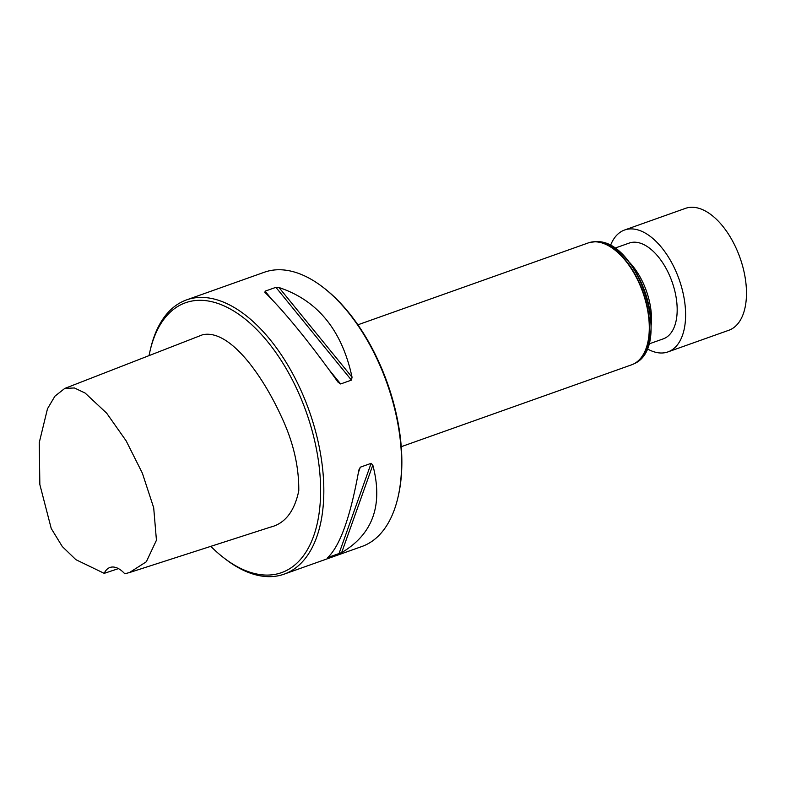 <?xml version="1.0" encoding="UTF-8"?>
<svg xmlns="http://www.w3.org/2000/svg" width="785" height="785" viewBox="0 0 785 785"><rect width="100%" height="100%" fill="white"/><g stroke="black" fill="none" stroke-linecap="round" stroke-linejoin="round"><path stroke-width="1.18" d="M124.766 573.776L129.437 572.569L146.324 561.775L156.441 540.237L153.693 507.758L142.34 473.11L126.15 440.856L106.662 413.165L85.114 393.049L74.398 387.957L64.743 388.447L54.911 396.189L47.492 408.75L39.25 442.603L39.849 484.551L51.241 528.511L62.3 546.556L75.89 559.676L104.219 573.354A27.72 14.925 70.4 0 1 109.939 567.486A27.72 14.925 70.4 0 1 124.766 573.776M614.733 248.217L629.256 243.056A50.829 27.357 70.4 0 1 634.751 242.192A50.829 27.357 70.4 0 1 673.638 286.643A50.829 27.357 70.4 0 1 663.296 338.845L648.783 344.007M210.792 546.35A143.233 77.107 -109.6 0 0 224.019 558.007A143.233 77.107 -109.6 0 0 265.987 575.071A143.233 77.107 -109.6 0 0 292.305 379.783A143.233 77.107 -109.6 0 0 150.19 350.326A143.233 77.107 -109.6 0 0 149.052 355.615M64.743 388.447L202.648 334.744C229.593 328.866 262.376 375.073 281.148 416.119C293.139 441.415 299.016 466.31 298.781 490.802C294.414 511.506 284.916 523.634 270.305 527.177L129.437 572.569M224.019 558.007L225.697 559.303A145.549 78.343 -109.6 0 0 268.342 576.641A145.549 78.343 -109.6 0 0 284.091 574.159A145.549 78.343 -109.6 0 0 309.162 410.781A145.549 78.343 -109.6 0 0 186.594 299.88A145.549 78.343 -109.6 0 0 150.681 348.265L150.19 350.326M186.594 299.88L264.378 272.228A145.549 78.343 70.4 0 1 280.117 269.755A145.549 78.343 70.4 0 1 322.772 287.094A145.549 78.343 70.4 0 1 397.789 498.132A145.549 78.343 70.4 0 1 361.875 546.507L284.091 574.159M372.816 465.083C383.296 504.981 372.914 534.163 341.671 552.601L327.698 557.576C340.14 545.81 350.522 516.638 358.833 470.048L360.315 467.183L371.119 463.346L372.816 465.083L341.671 552.601M328.365 556.987L327.698 557.576M265.036 292.511L265.095 291.176L275.898 287.339L279.018 287.546C317.64 300.37 341.985 330.269 352.053 377.232L351.445 380.117L340.641 383.963L338.07 382.207C309.221 341.917 284.876 312.018 265.036 292.511L264.83 292.295M357.901 324.804L588.299 242.908A64.684 34.825 70.4 0 1 590.163 242.349A64.684 34.825 70.4 0 1 595.295 241.809A64.684 34.825 70.4 0 1 644.259 296.651A64.684 34.825 70.4 0 1 633.426 364.063A64.684 34.825 70.4 0 1 631.631 364.809L401.233 446.704M322.772 287.094L323.783 287.86A144.155 77.597 70.4 0 1 398.083 496.895L397.789 498.132M104.219 573.354L118.456 568.615M647.115 348.736A64.684 34.825 -109.6 0 0 667.947 351.906A64.684 34.825 -109.6 0 0 679.084 279.283A64.684 34.825 -109.6 0 0 624.615 229.995A64.684 34.825 -109.6 0 0 610.455 245.597M667.947 351.906L728.814 330.269A64.684 34.825 -109.6 0 0 739.961 257.647A64.684 34.825 -109.6 0 0 685.482 208.359L624.615 229.995M628.265 261.13A50.829 27.357 70.4 0 1 651.128 325.451M360.315 467.183L358.402 472.57M371.119 463.346L338.904 553.886M265.095 291.176L271.257 298.751M329.239 369.961L340.641 383.963M275.898 287.339L351.445 380.117M279.018 287.546L352.053 377.232M605.461 243.958A62.358 33.569 70.4 0 1 644.819 291.471A62.358 33.569 70.4 0 1 644.279 353.162M590.359 242.31A64.645 34.795 70.4 0 1 590.546 242.261A64.645 34.795 70.4 0 1 595.668 241.711A64.645 34.795 70.4 0 1 644.603 296.524A64.645 34.795 70.4 0 1 633.78 363.897A64.645 34.795 70.4 0 1 633.603 363.975M590.163 242.349L596.492 241.623C638.911 239.935 673.039 347.755 633.78 363.897L633.426 364.063"/></g></svg>
